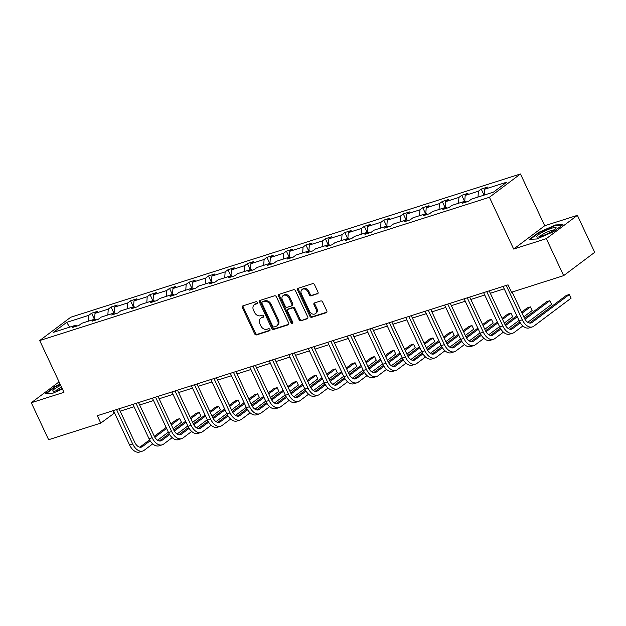 <?xml version="1.0" encoding="UTF-8"?>
<svg xmlns="http://www.w3.org/2000/svg" width="626" height="626" viewBox="0 0 626 626"><rect width="100%" height="100%" fill="white"/><g stroke="black" fill="none" stroke-linecap="round" stroke-linejoin="round"><path stroke-width="0.94" d="M257.309 302.452A1.135 0.884 -126.9 0 0 255.971 301.709L242.951 305.856A1.628 1.26 -126.9 0 0 242.403 307.702L254.649 333.838A1.628 1.26 -126.9 0 0 256.558 334.902L269.579 330.755A1.135 0.884 -126.9 0 0 268.624 328.72L266.942 329.26A5.204 4.03 -126.9 0 1 260.839 325.856L259.821 323.681A5.204 4.03 -126.9 0 1 260.619 318.266A5.204 4.03 -126.9 0 1 261.566 317.781L263.249 317.249A1.135 0.884 -126.9 0 0 262.302 315.214L260.612 315.747A5.204 4.03 -126.9 0 1 254.516 312.351L253.491 310.175A5.204 4.03 -126.9 0 1 254.297 304.76A5.204 4.03 -126.9 0 1 255.244 304.275L256.926 303.743A1.135 0.884 -126.9 0 0 257.309 302.452M317.437 293.891A1.628 1.26 -126.9 0 0 317.977 292.052L314.542 284.72A1.628 1.26 -126.9 0 0 312.64 283.656L298.172 288.265A1.628 1.26 -126.9 0 0 297.624 290.104L309.87 316.247A1.628 1.26 -126.9 0 0 311.779 317.312L326.24 312.703A1.628 1.26 -126.9 0 0 326.788 310.856L322.64 301.998A1.628 1.26 -126.9 0 0 320.731 300.934L314.542 302.906A1.628 1.26 -126.9 0 0 313.994 304.752L316.052 309.142A4.351 3.365 -126.9 0 1 315.387 313.665A4.351 3.365 -126.9 0 1 309.494 311.232L301.435 294.024A4.351 3.365 -126.9 0 1 302.1 289.502A4.351 3.365 -126.9 0 1 307.992 291.935L309.338 294.807A1.628 1.26 -126.9 0 0 311.239 295.863L317.961 293.5M513.672 249.054L546.326 238.647L563.65 275.636L594.7 252.333L577.375 215.344L544.714 225.743L520.456 173.965L489.415 197.268L513.672 249.054L544.714 225.743M59.071 381.883L31.3 402.729L63.954 392.322L39.704 340.544L489.415 197.268M31.3 402.729L48.625 439.718L100.763 423.106L114.574 412.964M563.65 275.636L511.512 292.248L508.046 284.846L97.304 415.711L100.763 423.106M276.418 296.865A1.628 1.26 -126.9 0 0 274.517 295.801L260.048 300.41A1.628 1.26 -126.9 0 0 259.5 302.248L271.747 328.392A1.628 1.26 -126.9 0 0 273.656 329.456L288.116 324.847A1.628 1.26 -126.9 0 0 288.664 323L276.418 296.865M279.11 294.337L293.578 289.728A1.628 1.26 -126.9 0 1 295.48 290.793L307.726 316.928A1.628 1.26 -126.9 0 1 307.178 318.775L300.989 320.747A1.628 1.26 -126.9 0 1 299.087 319.683L294.118 309.08A1.628 1.26 -126.9 0 0 292.209 308.023L288.109 309.33A1.628 1.26 -126.9 0 0 287.561 311.169L292.733 322.21A1.135 0.884 -126.9 0 1 291.012 322.758L278.562 296.176A1.628 1.26 -126.9 0 1 279.11 294.337M546.326 238.647L577.375 215.344M493.499 192.119L471.394 199.162L468.584 201.275L462.34 203.262L465.149 201.157L451.909 205.375L449.1 207.48L442.856 209.467L445.665 207.362L432.433 211.58L429.616 213.685L423.372 215.68L426.189 213.568L412.949 217.785L410.14 219.898L403.895 221.886L406.704 219.773L393.464 223.991L390.655 226.103L384.411 228.091L387.22 225.978L373.98 230.196L371.171 232.309L364.927 234.296L367.736 232.191L354.504 236.409L351.687 238.514L345.442 240.501L348.259 238.396L335.02 242.614L332.21 244.719L325.966 246.714L328.775 244.602L315.535 248.819L312.726 250.932L306.482 252.92L309.291 250.807L296.051 255.025L293.242 257.137L286.998 259.125L289.807 257.012L276.575 261.23L273.765 263.343L267.521 265.33L270.33 263.225L257.09 267.443L254.281 269.548L248.037 271.535L250.846 269.43L237.606 273.648L234.797 275.753L228.553 277.748L231.362 275.636L218.13 279.853L215.313 281.966L209.068 283.954L211.885 281.841L198.645 286.059L195.836 288.171L189.592 290.159L192.401 288.046L179.161 292.264L176.352 294.376L170.108 296.364L172.917 294.259L159.677 298.477L156.868 300.582L150.623 302.569L153.433 300.464L140.201 304.682L137.384 306.787L131.139 308.782L133.956 306.67L120.716 310.887L117.907 313L111.663 314.988L114.472 312.875L101.232 317.092L98.423 319.205L92.178 321.193L94.988 319.08L81.756 323.298L78.939 325.41L72.694 327.398L75.511 325.293L53.406 332.336L66.661 322.382L88.767 315.34L91.576 313.227L97.82 311.239L95.011 313.344L108.251 309.134L111.06 307.022L117.305 305.034L114.495 307.139L127.727 302.921L130.537 300.816L136.781 298.821L133.972 300.934L147.212 296.716L150.021 294.603L156.265 292.616L153.456 294.729L166.696 290.511L169.505 288.398L175.749 286.411L172.94 288.523L186.172 284.306L188.989 282.193L195.234 280.205L192.417 282.31L205.657 278.1L208.466 275.988L214.71 274L211.901 276.105L225.141 271.887L227.95 269.783L234.194 267.787L231.385 269.9L244.625 265.682L247.434 263.569L253.679 261.582L250.87 263.695L264.102 259.477L266.919 257.364L273.163 255.377L270.346 257.489L283.586 253.272L286.395 251.159L292.639 249.171L289.83 251.276L303.07 247.067L305.879 244.954L312.124 242.966L309.314 245.071L322.546 240.853L325.363 238.749L331.608 236.753L328.791 238.866L342.031 234.648L344.84 232.536L351.084 230.548L348.275 232.661L361.515 228.443L364.324 226.33L370.569 224.343L367.759 226.455L380.999 222.238L383.808 220.125L390.053 218.138L387.244 220.25L400.476 216.033L403.293 213.92L409.537 211.932L406.72 214.037L419.96 209.82L422.769 207.715L429.013 205.719L426.204 207.832L439.444 203.614L442.253 201.502L448.498 199.514L445.689 201.627L458.928 197.409L461.738 195.296L467.982 193.309L465.173 195.422L478.405 191.204L481.222 189.091L487.466 187.104L484.649 189.216L506.755 182.174L493.499 192.119M520.456 173.965L70.746 317.233L39.704 340.544M477.998 197.057L478.405 191.204M464.766 201.275L465.173 195.422M466.542 201.924L465.149 201.157M458.522 203.262L458.928 197.409M445.282 207.48L445.689 201.627M447.058 208.129L445.665 207.362M439.037 209.475L439.444 203.614M425.797 213.693L426.204 207.832M427.574 214.342L426.189 213.568M419.553 215.68L419.96 209.82M406.321 219.898L406.72 214.037M408.097 220.548L406.704 219.773M400.077 221.886L400.476 216.033M386.837 226.103L387.244 220.25M388.613 226.753L387.22 225.978M380.592 228.091L380.999 222.238M367.352 232.309L367.759 226.455M369.129 232.958L367.736 232.191M361.108 234.296L361.515 228.443M347.868 238.514L348.275 232.661M349.644 239.163L348.259 238.396M341.624 240.509L342.031 234.648M328.392 244.727L328.791 238.866M330.168 245.376L328.775 244.602M322.147 246.714L322.546 240.853M308.908 250.932L309.314 245.071M310.684 251.582L309.291 250.807M302.663 252.92L303.07 247.067M289.423 257.137L289.83 251.276M291.2 257.787L289.807 257.012M283.179 259.125L283.586 253.272M269.939 263.343L270.346 257.489M271.723 263.992L270.33 263.225M263.702 265.33L264.102 259.477M250.463 269.548L250.87 263.695M252.239 270.197L250.846 269.43M244.218 271.543L244.625 265.682M230.978 275.761L231.385 269.9M232.755 276.41L231.362 275.636M224.734 277.748L225.141 271.887M211.494 281.966L211.901 276.105M213.27 282.616L211.885 281.841M205.25 283.954L205.657 278.1M192.018 288.171L192.417 282.31M193.794 288.821L192.401 288.046M185.773 290.159L186.172 284.306M172.533 294.376L172.94 288.523M174.31 295.026L172.917 294.259M166.289 296.364L166.696 290.511M153.049 300.582L153.456 294.729M154.825 301.231L153.433 300.464M146.805 302.577L147.212 296.716M133.565 306.795L133.972 300.934M135.341 307.444L133.956 306.67M127.321 308.782L127.727 302.921M114.089 313L114.495 307.139M115.865 313.649L114.472 312.875M107.844 314.988L108.251 309.134M94.604 319.205L95.011 313.344M96.381 319.855L94.988 319.08M88.36 321.193L88.767 315.34M66.661 322.382L69.721 327.132M120.161 411.18L134.05 406.751M139.645 404.975L153.534 400.546M159.121 398.77L173.019 394.341M178.606 392.557L192.495 388.136M198.09 386.352L211.979 381.93M217.574 380.146L231.464 375.717M237.051 373.941L250.948 369.512M256.535 367.736L270.424 363.307M276.019 361.523L289.908 357.102M295.495 355.318L309.393 350.896M314.98 349.112L328.877 344.683M334.464 342.907L348.353 338.478M353.948 336.702L367.838 332.273M373.425 330.489L387.322 326.068M392.909 324.284L406.798 319.863M412.393 318.078L426.283 313.649M431.87 311.873L445.767 307.444M451.354 305.668L465.251 301.239M470.838 299.455L484.727 295.034M490.322 293.25L504.212 288.829M112.946 410.726L114.065 413.121M76.896 326.06L75.511 325.293M484.242 195.069L484.649 189.216M94.409 319.268L91.576 313.227M113.885 313.063L111.06 307.022M133.369 306.857L130.537 300.816M152.854 300.644L150.021 294.603M172.338 294.439L169.505 288.398M191.814 288.234L188.989 282.193M211.298 282.029L208.466 275.988M230.783 275.823L227.95 269.783M250.259 269.618L247.434 263.569M269.743 263.405L266.919 257.364M289.228 257.2L286.395 251.159M308.712 250.995L305.879 244.954M328.188 244.789L325.363 238.749M347.673 238.584L344.84 232.536M367.157 232.371L364.324 226.33M386.641 226.166L383.808 220.125M406.118 219.961L403.293 213.92M425.602 213.756L422.769 207.715M445.086 207.55L442.253 201.502M464.562 201.337L461.738 195.296M484.047 195.132L481.222 189.091M60.151 384.192L55.057 386.43L45.706 393.449L53.085 393.12L62.412 389.02M538.861 232.301L529.51 239.32L536.889 238.983L553.619 231.636L562.97 224.617L555.591 224.945L538.861 232.301L539.056 232.715M257.396 303.227L256.081 303.649A5.204 4.03 -126.9 0 0 255.134 304.134L254.297 304.76M260.619 318.266L261.457 317.64A5.204 4.03 -126.9 0 1 262.404 317.155L263.726 316.733M243.17 305.785A1.628 1.26 -126.9 0 0 243.24 307.069L255.486 333.212A1.628 1.26 -126.9 0 0 257.396 334.268L270.056 330.238M260.275 300.339A1.628 1.26 -126.9 0 0 260.346 301.622L272.592 327.766A1.628 1.26 -126.9 0 0 274.493 328.822L288.735 324.284M262.349 302.014A1.135 0.884 -126.9 0 0 261.965 303.305L272.717 326.248A1.135 0.884 -126.9 0 0 274.047 326.991L275.831 326.428A5.204 4.03 -126.9 0 0 276.778 325.943A5.204 4.03 -126.9 0 0 277.576 320.528L270.229 304.846A5.204 4.03 -126.9 0 0 264.125 301.442L262.349 302.014L263.186 301.38A1.135 0.884 -126.9 0 0 262.818 301.662M276.778 325.943L277.615 325.309A5.204 4.03 -126.9 0 0 278.413 319.902L277.576 320.528M263.186 301.38L264.97 300.816A5.204 4.03 -126.9 0 1 271.066 304.213L278.413 319.902M307.796 318.211L300.989 320.747M287.811 309.479L288.649 308.853A1.628 1.26 -126.9 0 1 288.946 308.696L293.054 307.389A1.628 1.26 -126.9 0 1 294.956 308.454L299.924 319.057A1.628 1.26 -126.9 0 0 301.834 320.113M279.337 294.267A1.628 1.26 -126.9 0 0 279.407 295.55L291.857 322.124A1.135 0.884 -126.9 0 0 292.843 322.899M288.969 298.078A4.351 3.365 -126.9 0 0 283.077 295.644A4.351 3.365 -126.9 0 0 282.404 300.167L285.245 306.231A1.628 1.26 -126.9 0 0 287.154 307.296L291.262 305.989A1.628 1.26 -126.9 0 0 291.802 304.142L288.969 298.078L289.807 297.452A4.351 3.365 -126.9 0 0 283.914 295.018L283.077 295.644M292.099 305.355A1.628 1.26 -126.9 0 0 292.647 303.516L291.802 304.142M289.807 297.452L292.647 303.516M302.1 289.502L302.945 288.876A4.351 3.365 -126.9 0 1 308.829 291.309L310.175 294.173A1.628 1.26 -126.9 0 0 312.084 295.237L318.047 293.336M315.387 313.665L316.224 313.039A4.351 3.365 -126.9 0 0 316.897 308.516L316.052 309.142M314.768 302.835A1.628 1.26 -126.9 0 0 314.839 304.119L316.897 308.516M298.399 288.195A1.628 1.26 -126.9 0 0 298.469 289.478L310.715 315.614A1.628 1.26 -126.9 0 0 312.617 316.678L326.858 312.139M55.252 386.845L55.057 386.43M555.825 225.446L555.591 224.945M152.728 443.873L144.16 450.305A12.426 7.598 -107.7 0 1 142.728 451.041L139.606 452.035A12.426 7.598 -107.7 0 1 129.543 444.922L113.447 410.562M142.728 451.041A12.426 7.598 -107.7 0 1 132.665 443.928L116.569 409.568M119.034 408.786L134.762 442.355A8.279 5.063 72.3 0 0 141.476 447.097A8.279 5.063 72.3 0 0 142.423 446.604L150.162 440.798M154.849 437.277L166.602 428.45M171.36 424.882L179.725 418.606L176.602 419.6L170.89 423.888M139.848 447.183L149.606 439.859M154.325 436.322L166.14 427.456M181.454 422.307L179.725 418.606L181.454 422.307L173.089 428.583M168.339 432.151L157.564 440.242M172.205 437.66L163.636 444.092A12.426 7.598 -107.7 0 1 162.212 444.836L159.09 445.829A12.426 7.598 -107.7 0 1 149.027 438.716L132.931 404.357M162.212 444.836A12.426 7.598 -107.7 0 1 152.149 437.723L136.053 403.363M138.518 402.573L154.246 436.15A8.279 5.063 72.3 0 0 160.952 440.892A8.279 5.063 72.3 0 0 161.907 440.399L169.646 434.585M174.325 431.071L186.086 422.245M190.844 418.677L199.201 412.401L196.079 413.395L190.374 417.683M159.333 440.978L169.09 433.654M173.809 430.109L185.617 421.243M200.938 416.094L199.201 412.401L200.938 416.094L192.573 422.378M187.823 425.946L177.048 434.029M191.689 431.455L183.121 437.887A12.426 7.598 -107.7 0 1 181.696 438.63L178.574 439.624A12.426 7.598 -107.7 0 1 168.511 432.511L152.415 398.152M181.696 438.63A12.426 7.598 -107.7 0 1 171.626 431.517L155.538 397.158M158.002 396.368L173.731 429.945A8.279 5.063 72.3 0 0 180.437 434.687A8.279 5.063 72.3 0 0 181.391 434.194L189.13 428.38M193.81 424.866L205.571 416.04M210.32 412.471L218.685 406.196L215.563 407.19L209.859 411.47M178.817 434.773L188.575 427.448M193.293 423.904L205.101 415.038M220.422 409.889L218.685 406.196L220.422 409.889L212.058 416.173M207.3 419.733L196.525 427.824M60.683 385.334A10.767 1.776 -25.1 0 0 58.273 386.594A10.767 1.776 -25.1 0 0 53.46 391.234A10.767 1.776 -25.1 0 0 62.177 388.527M61.497 387.079A8.154 1.346 -25.1 0 0 59.947 387.893A8.154 1.346 -25.1 0 0 55.878 390.859M46.504 393.418L55.424 386.719L60.323 384.567M542.077 232.457A10.767 1.776 -25.1 0 0 537.264 237.097A10.767 1.776 -25.1 0 0 550.684 232.074A10.767 1.776 -25.1 0 0 555.927 228.357A10.767 1.776 -25.1 0 0 552.422 227.989A10.767 1.776 -25.1 0 0 542.077 232.457M554.088 229.969A8.154 1.346 -25.1 0 0 543.751 233.756A8.154 1.346 -25.1 0 0 539.682 236.722M530.308 239.281L539.229 232.582L555.434 225.462L562.25 225.157M211.173 425.25L202.605 431.682A12.426 7.598 -107.7 0 1 201.173 432.425L198.051 433.419A12.426 7.598 -107.7 0 1 187.988 426.306L171.892 391.946M201.173 432.425A12.426 7.598 -107.7 0 1 191.11 425.312L175.014 390.945M177.487 390.162L193.207 423.732A8.279 5.063 72.3 0 0 199.921 428.474A8.279 5.063 72.3 0 0 200.868 427.981L208.607 422.174M213.294 418.661L225.055 409.834M229.805 406.266L238.17 399.983L235.047 400.976L229.335 405.265M198.301 428.567L208.051 421.243M212.77 417.698L224.585 408.833M239.899 403.684L238.17 399.983L239.899 403.684L231.534 409.96M226.784 413.528L216.009 421.619M230.65 419.044L222.081 425.477A12.426 7.598 -107.7 0 1 220.657 426.22L217.535 427.214A12.426 7.598 -107.7 0 1 207.472 420.101L191.376 385.733M220.657 426.22A12.426 7.598 -107.7 0 1 210.594 419.099L194.498 384.74M196.963 383.957L212.691 417.526A8.279 5.063 72.3 0 0 219.405 422.268A8.279 5.063 72.3 0 0 220.352 421.775L228.091 415.969M232.778 412.448L244.531 403.621M249.289 400.053L257.654 393.777L254.532 394.771L248.819 399.059M217.778 422.354L227.535 415.038M232.254 411.493L244.07 402.628M259.383 397.479L257.654 393.777L259.383 397.479L251.018 403.754M246.268 407.323L235.493 415.414M250.134 412.839L241.566 419.271A12.426 7.598 -107.7 0 1 240.141 420.007L237.019 421.001A12.426 7.598 -107.7 0 1 226.956 413.888L210.86 379.528M240.141 420.007A12.426 7.598 -107.7 0 1 230.078 412.894L213.982 378.534M216.447 377.752L232.176 411.321A8.279 5.063 72.3 0 0 238.882 416.063A8.279 5.063 72.3 0 0 239.836 415.57L247.575 409.764M252.255 406.243L264.015 397.416M268.765 393.848L277.13 387.572L274.008 388.566L268.304 392.854M237.262 416.149L247.02 408.825M251.738 405.288L263.546 396.422M278.867 391.273L277.13 387.572L278.867 391.273L270.502 397.549M265.753 401.117L254.97 409.208M269.618 406.626L261.05 413.058A12.426 7.598 -107.7 0 1 259.626 413.802L256.503 414.795A12.426 7.598 -107.7 0 1 246.433 407.683L230.337 373.323M259.626 413.802A12.426 7.598 -107.7 0 1 249.555 406.689L233.459 372.329M235.932 371.539L251.652 405.116A8.279 5.063 72.3 0 0 258.366 409.858A8.279 5.063 72.3 0 0 259.313 409.365L267.052 403.551M271.739 400.037L283.5 391.211M288.25 387.643L296.614 381.367L293.492 382.361L287.78 386.649M256.746 409.944L266.504 402.62M271.222 399.083L283.03 390.209M298.344 385.06L296.614 381.367L298.344 385.06L289.987 391.344M285.229 394.912L274.454 402.995M289.102 400.421L280.534 406.853A12.426 7.598 -107.7 0 1 279.102 407.596L275.98 408.59A12.426 7.598 -107.7 0 1 265.917 401.477L249.821 367.118M279.102 407.596A12.426 7.598 -107.7 0 1 269.039 400.483L252.943 366.124M255.408 365.334L271.136 398.911A8.279 5.063 72.3 0 0 277.85 403.653A8.279 5.063 72.3 0 0 278.797 403.16L286.536 397.346M291.223 393.832L302.984 385.006M307.734 381.437L316.099 375.162L312.977 376.156L307.264 380.436M276.23 403.739L285.98 396.415M290.699 392.87L302.514 384.004M317.828 378.855L316.099 375.162L317.828 378.855L309.463 385.139M304.713 388.699L293.938 396.79M308.579 394.216L300.01 400.648A12.426 7.598 -107.7 0 1 298.586 401.391L295.464 402.385A12.426 7.598 -107.7 0 1 285.401 395.272L269.305 360.912M298.586 401.391A12.426 7.598 -107.7 0 1 288.523 394.278L272.427 359.919M274.892 359.128L290.62 392.698A8.279 5.063 72.3 0 0 297.327 397.44A8.279 5.063 72.3 0 0 298.281 396.947L306.02 391.14M310.699 387.627L322.46 378.8M327.218 375.232L335.575 368.949L332.453 369.943L326.749 374.231M295.707 397.533L305.465 390.209M310.183 386.665L321.999 377.799M337.312 372.65L335.575 368.949L337.312 372.65L328.947 378.926M324.198 382.494L313.423 390.585M328.063 388.01L319.495 394.443A12.426 7.598 -107.7 0 1 318.071 395.186L314.948 396.18A12.426 7.598 -107.7 0 1 304.885 389.067L288.789 354.699M318.071 395.186A12.426 7.598 -107.7 0 1 308.008 388.065L291.912 353.706M294.376 352.923L310.105 386.492A8.279 5.063 72.3 0 0 316.811 391.234A8.279 5.063 72.3 0 0 317.765 390.741L325.504 384.935M330.184 381.422L341.945 372.587M346.694 369.027L355.059 362.744L351.937 363.737L346.233 368.025M315.191 391.328L324.949 384.004M329.667 380.459L341.475 371.594M356.797 366.445L355.059 362.744L356.797 366.445L348.432 372.72M343.674 376.289L332.899 384.38M347.547 381.805L338.979 388.237A12.426 7.598 -107.7 0 1 337.555 388.973L334.433 389.967A12.426 7.598 -107.7 0 1 324.362 382.854L308.266 348.494M337.555 388.973A12.426 7.598 -107.7 0 1 327.484 381.86L311.388 347.5M313.861 346.718L329.581 380.287A8.279 5.063 72.3 0 0 336.295 385.029A8.279 5.063 72.3 0 0 337.242 384.536L344.981 378.73M349.668 375.209L361.429 366.382M366.179 362.814L374.544 356.538L371.421 357.532L365.709 361.82M334.675 385.115L344.433 377.791M349.151 374.254L360.959 365.388M376.273 360.24L374.544 356.538L376.273 360.24L367.908 366.515M363.158 370.083L352.383 378.174M367.032 375.592L358.463 382.024A12.426 7.598 -107.7 0 1 357.031 382.768L353.909 383.761A12.426 7.598 -107.7 0 1 343.846 376.649L327.75 342.289M357.031 382.768A12.426 7.598 -107.7 0 1 346.968 375.655L330.872 341.295M333.337 340.505L349.065 374.082A8.279 5.063 72.3 0 0 355.779 378.824A8.279 5.063 72.3 0 0 356.726 378.331L364.465 372.517M369.152 369.004L380.905 360.177M385.663 356.609L394.028 350.333L390.906 351.327L385.193 355.615M354.152 378.91L363.909 371.586M368.628 368.049L380.444 359.175M395.757 354.026L394.028 350.333L395.757 354.026L387.392 360.31M382.642 363.878L371.867 371.961M386.508 369.387L377.94 375.819A12.426 7.598 -107.7 0 1 376.516 376.562L373.393 377.556A12.426 7.598 -107.7 0 1 363.33 370.443L347.234 336.084M376.516 376.562A12.426 7.598 -107.7 0 1 366.453 369.45L350.357 335.09M352.821 334.3L368.55 367.877A8.279 5.063 72.3 0 0 375.256 372.619A8.279 5.063 72.3 0 0 376.21 372.126L383.949 366.312M388.629 362.798L400.39 353.972M405.139 350.404L413.504 344.128L410.382 345.122L404.678 349.402M373.636 372.705L383.394 365.381M388.112 361.836L399.92 352.97M415.241 347.821L413.504 344.128L415.241 347.821L406.877 354.105M402.127 357.665L391.352 365.756M405.992 363.182L397.424 369.614A12.426 7.598 -107.7 0 1 396 370.357L392.878 371.351A12.426 7.598 -107.7 0 1 382.807 364.238L366.711 329.879M396 370.357A12.426 7.598 -107.7 0 1 385.929 363.244L369.833 328.885M372.306 328.094L388.034 361.664A8.279 5.063 72.3 0 0 394.74 366.413A8.279 5.063 72.3 0 0 395.695 365.913L403.426 360.106M408.113 356.593L419.874 347.766M424.624 344.198L432.989 337.915L429.866 338.909L424.154 343.197M393.12 366.5L402.878 359.175M407.596 355.631L419.404 346.765M434.726 341.616L432.989 337.915L434.726 341.616L426.361 347.892M421.603 351.46L410.828 359.551M425.477 356.976L416.908 363.409A12.426 7.598 -107.7 0 1 415.476 364.152L412.354 365.146A12.426 7.598 -107.7 0 1 402.291 358.033L386.195 323.665M415.476 364.152A12.426 7.598 -107.7 0 1 405.413 357.031L389.317 322.672M391.79 321.889L407.51 355.458A8.279 5.063 72.3 0 0 414.224 360.2A8.279 5.063 72.3 0 0 415.171 359.707L422.91 353.901M427.597 350.388L439.358 341.553M444.108 337.993L452.473 331.71L449.351 332.703L443.638 336.991M412.604 360.294L422.354 352.97M427.073 349.425L438.889 340.56M454.202 335.411L452.473 331.71L454.202 335.411L445.837 341.686M441.087 345.255L430.312 353.346M444.953 350.771L436.385 357.203A12.426 7.598 -107.7 0 1 434.96 357.939L431.838 358.933A12.426 7.598 -107.7 0 1 421.775 351.82L405.679 317.46M434.96 357.939A12.426 7.598 -107.7 0 1 424.897 350.826L408.801 316.466M411.266 315.684L426.995 349.253A8.279 5.063 72.3 0 0 433.701 353.995A8.279 5.063 72.3 0 0 434.655 353.502L442.394 347.696M447.081 344.175L458.835 335.348M463.592 331.78L471.957 325.504L468.835 326.498L463.123 330.786M432.081 354.081L441.839 346.757M446.557 343.22L458.373 334.354M473.686 329.206L471.957 325.504L473.686 329.206L465.321 335.481M460.572 339.049L449.797 347.14M464.437 344.558L455.869 350.99A12.426 7.598 -107.7 0 1 454.445 351.734L451.323 352.728A12.426 7.598 -107.7 0 1 441.26 345.615L425.164 311.255M454.445 351.734A12.426 7.598 -107.7 0 1 444.382 344.621L428.286 310.261M430.751 309.471L446.479 343.048A8.279 5.063 72.3 0 0 453.185 347.79A8.279 5.063 72.3 0 0 454.14 347.297L461.878 341.483M466.558 337.97L478.319 329.143M483.069 325.575L491.433 319.299L488.311 320.293L482.607 324.581M451.565 347.876L461.323 340.552M466.041 337.015L477.849 328.141M493.171 322.993L491.433 319.299L493.171 322.993L484.806 329.276M480.048 332.844L469.273 340.927M483.921 338.353L475.353 344.785A12.426 7.598 -107.7 0 1 473.929 345.529L470.807 346.522A12.426 7.598 -107.7 0 1 460.736 339.409L444.64 305.05M473.929 345.529A12.426 7.598 -107.7 0 1 463.858 338.416L447.762 304.056M450.235 303.266L465.955 336.843A8.279 5.063 72.3 0 0 472.669 341.585A8.279 5.063 72.3 0 0 473.616 341.092L481.355 335.278M486.042 331.764L497.803 322.938M502.553 319.37L510.918 313.094L507.796 314.088L502.083 318.368M471.049 341.671L480.807 334.347M485.526 330.802L497.334 321.936M512.647 316.787L510.918 313.094L512.647 316.787L504.29 323.071M499.532 326.639L488.757 334.722M503.406 332.148L494.837 338.58A12.426 7.598 -107.7 0 1 493.405 339.323L490.283 340.317A12.426 7.598 -107.7 0 1 480.22 333.204L464.124 298.845M493.405 339.323A12.426 7.598 -107.7 0 1 483.342 332.21L467.246 297.851M469.711 297.06L485.44 330.63A8.279 5.063 72.3 0 0 492.153 335.38A8.279 5.063 72.3 0 0 493.1 334.879L500.839 329.073M505.526 325.559L517.287 316.733M522.037 313.164L530.402 306.881L527.28 307.875L521.568 312.163M490.526 335.466L500.284 328.141M505.002 324.597L516.818 315.731M532.131 310.582L530.402 306.881L532.131 310.582L523.766 316.858M519.017 320.426L508.242 328.517M522.882 325.943L514.314 332.375A12.426 7.598 -107.7 0 1 512.89 333.118L509.767 334.112A12.426 7.598 -107.7 0 1 499.704 326.999L483.608 292.632M512.89 333.118A12.426 7.598 -107.7 0 1 502.827 326.005L486.731 291.638M489.196 290.855L504.924 324.425A8.279 5.063 72.3 0 0 511.63 329.166A8.279 5.063 72.3 0 0 512.584 328.673L520.323 322.867M525.003 319.354L549.878 300.676L546.756 301.669L524.486 318.391M510.01 329.26L519.768 321.936M551.616 304.377L549.878 300.676L551.616 304.377L527.726 322.312M512.146 292.045L524.408 318.219A8.279 5.063 72.3 0 0 531.114 322.961A8.279 5.063 72.3 0 0 532.069 322.468L569.363 294.47L571.1 298.172L533.798 326.169A12.426 7.598 -107.7 0 1 532.374 326.905L529.252 327.907A12.426 7.598 -107.7 0 1 519.189 320.786L503.093 286.426M532.374 326.905A12.426 7.598 -107.7 0 1 522.311 319.792L506.215 285.433M571.1 298.172L569.363 294.47L566.24 295.464L529.494 323.047M256.081 303.649L255.244 304.275M262.404 317.155L261.566 317.781M257.396 334.268L256.558 334.902M255.486 333.212L254.649 333.838M243.24 307.069L242.403 307.702M288.641 324.456L288.116 324.847M274.493 328.822L273.656 329.456M272.592 327.766L271.747 328.392M260.346 301.622L259.5 302.248M271.066 304.213L270.229 304.846M264.97 300.816L264.125 301.442M307.702 318.376L307.178 318.775M299.924 319.057L299.087 319.683M294.956 308.454L294.118 309.08M293.054 307.389L292.209 308.023M288.946 308.696L288.109 309.33M291.857 322.124L291.012 322.758M279.407 295.55L278.562 296.176M312.084 295.237L311.239 295.863M310.175 294.173L309.338 294.807M308.829 291.309L307.992 291.935M314.839 304.119L313.994 304.752M326.764 312.304L326.24 312.703M312.617 316.678L311.779 317.312M310.715 315.614L309.87 316.247M298.469 289.478L297.624 290.104M129.543 444.922L132.665 443.928M140.412 447.246L142.423 446.604M149.027 438.716L152.149 437.723M159.896 441.04L161.907 440.399M168.511 432.511L171.626 431.517M179.372 434.827L181.391 434.194M187.988 426.306L191.11 425.312M198.857 428.622L200.868 427.981M207.472 420.101L210.594 419.099M218.341 422.417L220.352 421.775M226.956 413.888L230.078 412.894M237.825 416.212L239.836 415.57M246.433 407.683L249.555 406.689M257.302 410.007L259.313 409.365M265.917 401.477L269.039 400.483M276.786 403.793L278.797 403.16M285.401 395.272L288.523 394.278M296.27 397.588L298.281 396.947M304.885 389.067L308.008 388.065M315.747 391.383L317.765 390.741M324.362 382.854L327.484 381.86M335.231 385.178L337.242 384.536M343.846 376.649L346.968 375.655M354.715 378.973L356.726 378.331M363.33 370.443L366.453 369.45M374.199 372.767L376.21 372.126M382.807 364.238L385.929 363.244M393.676 366.554L395.695 365.913M402.291 358.033L405.413 357.031M413.16 360.349L415.171 359.707M421.775 351.82L424.897 350.826M432.644 354.144L434.655 353.502M441.26 345.615L444.382 344.621M452.128 347.939L454.14 347.297M460.736 339.409L463.858 338.416M471.605 341.733L473.616 341.092M480.22 333.204L483.342 332.21M491.089 335.52L493.1 334.879M499.704 326.999L502.827 326.005M510.573 329.315L512.584 328.673M519.189 320.786L522.311 319.792M530.05 323.11L532.069 322.468M262.983 301.489L262.145 302.115M292.397 305.206L291.56 305.832"/></g></svg>

